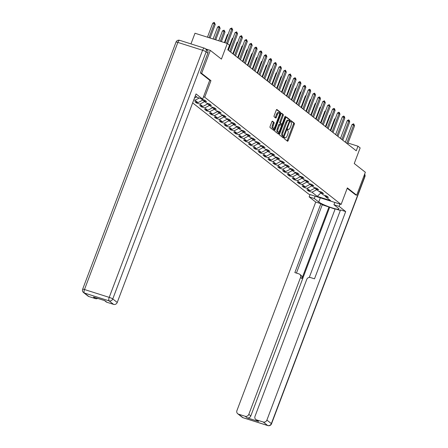 <?xml version="1.0" encoding="UTF-8"?>
<svg xmlns="http://www.w3.org/2000/svg" width="448" height="448" viewBox="0 0 448 448"><rect width="100%" height="100%" fill="white"/><g stroke="black" fill="none" stroke-linecap="round" stroke-linejoin="round"><path stroke-width="0.67" d="M284.284 137.872L284.262 138.673L287.521 141.238A0.974 0.37 107.6 0 0 287.566 141.26A0.974 0.37 107.6 0 0 288.165 140.577L294.297 124.342A0.974 0.37 107.6 0 0 294.33 123.2L291.043 120.624L290.595 121.901L291.021 122.231A3.114 1.182 107.6 0 1 290.909 125.888L290.399 127.243A3.114 1.182 107.6 0 1 288.478 129.438A3.114 1.182 107.6 0 1 288.327 129.354L287.874 129.007L287.454 129.489L287.431 130.29L287.851 130.62A3.114 1.182 107.6 0 1 287.739 134.277L287.23 135.626A3.114 1.182 107.6 0 1 285.309 137.822A3.114 1.182 107.6 0 1 285.158 137.743L284.704 137.396L284.284 137.872M272.485 121.173A0.974 0.37 107.6 0 0 272.44 121.15A0.974 0.37 107.6 0 0 271.841 121.834L270.116 126.386A0.974 0.37 107.6 0 0 270.082 127.529L273.706 130.374A0.974 0.37 107.6 0 0 273.75 130.402A0.974 0.37 107.6 0 0 274.35 129.713L280.482 113.484A0.974 0.37 107.6 0 0 280.515 112.342L276.898 109.497A0.974 0.37 107.6 0 0 276.853 109.474A0.974 0.37 107.6 0 0 276.254 110.158L274.17 115.657A0.974 0.37 107.6 0 0 274.137 116.799L275.688 118.02A0.974 0.37 107.6 0 0 275.733 118.042A0.974 0.37 107.6 0 0 276.332 117.359L277.368 114.632A2.598 0.986 107.6 0 1 278.975 112.795A2.598 0.986 107.6 0 1 279.009 115.92L274.971 126.605A2.598 0.986 107.6 0 1 273.364 128.436A2.598 0.986 107.6 0 1 273.33 125.317L274.002 123.536A0.974 0.37 107.6 0 0 274.036 122.394L272.39 121.145M355.494 194.841L356.67 195.216L365.35 172.25L354.256 163.531L360.158 147.913L357.974 146.194L356.238 150.791L227.763 49.806L229.499 45.214L227.31 43.495L194.992 33.236L190.966 43.898M207.833 53.161L206.142 51.834A2.974 2.722 -51.8 0 0 205.358 48.664L207.049 49.991A2.974 2.722 128.2 0 1 207.833 53.161L200.368 72.906L209.742 80.276L210.952 80.674L201.639 73.354L210.319 50.389L221.413 59.108L227.31 43.495M210.952 80.674L204.702 97.21L341.113 204.434L308.795 194.174L192.651 102.883M356.67 195.216L347.362 187.897L341.113 204.434M279.658 133.885A0.974 0.37 107.6 0 0 279.619 135.027L283.242 137.872A0.974 0.37 107.6 0 0 283.287 137.9A0.974 0.37 107.6 0 0 283.886 137.211L290.018 120.982A0.974 0.37 107.6 0 0 290.058 119.84L286.434 116.995A0.974 0.37 107.6 0 0 286.39 116.967A0.974 0.37 107.6 0 0 285.79 117.656L279.658 133.885M278.471 134.126L274.854 131.281A0.974 0.37 107.6 0 1 274.887 130.138L281.019 113.904A0.974 0.37 107.6 0 1 281.618 113.221A0.974 0.37 107.6 0 1 281.669 113.243L283.214 114.464A0.974 0.37 107.6 0 1 283.181 115.606L280.694 122.186A0.974 0.37 107.6 0 0 280.661 123.329L281.686 124.141A0.974 0.37 107.6 0 0 281.736 124.163A0.974 0.37 107.6 0 0 282.335 123.48L284.922 116.626L285.348 116.144L285.354 116.962L279.121 133.465A0.974 0.37 107.6 0 1 278.516 134.148A0.974 0.37 107.6 0 1 278.471 134.126M177.934 40.314L178.298 40.23M205.688 48.922L210.319 50.389M201.639 73.354L200.463 72.985M203.487 96.824L204.702 97.21M200.637 98.476L201.527 99.176L204.714 100.184L206.59 101.657L203.398 100.649L206.399 103.006L209.586 104.014L211.462 105.493L208.275 104.479L211.271 106.837L214.463 107.85L216.334 109.323L213.147 108.31L216.149 110.667L219.335 111.681L221.211 113.154L218.019 112.14L221.021 114.498L224.207 115.511L226.083 116.984L222.897 115.97L225.893 118.328L229.085 119.342L230.955 120.814L227.769 119.801L230.77 122.158L233.957 123.172L235.833 124.645L232.646 123.631L235.642 125.989L238.829 127.002L240.705 128.475L237.518 127.467L240.514 129.825L243.706 130.833L245.582 132.306L242.39 131.298L245.392 133.655L248.578 134.663L250.454 136.142L247.268 135.128L250.264 137.486L253.456 138.499L255.326 139.972L252.14 138.958L255.142 141.316L258.328 142.33L260.204 143.802L257.012 142.789L260.014 145.146L263.2 146.16L265.076 147.633L261.89 146.619L264.886 148.977L268.078 149.99L269.948 151.463L266.762 150.45L269.763 152.807L272.95 153.821L274.826 155.294L271.634 154.28L274.635 156.638L277.822 157.651L279.698 159.124L276.511 158.116L279.507 160.474L282.699 161.482L284.57 162.954L281.383 161.946L284.385 164.304L287.571 165.312L289.447 166.79L286.255 165.777L289.257 168.134L292.443 169.148L294.319 170.621L291.133 169.607L294.129 171.965L297.321 172.978L299.197 174.451L296.005 173.438L299.006 175.795L302.193 176.809L304.069 178.282L300.882 177.268L303.878 179.626L307.065 180.639L308.941 182.112L305.754 181.098L308.756 183.456L311.942 184.47L313.818 185.942L310.626 184.929L313.628 187.286L316.814 188.3L318.69 189.773L315.504 188.765L318.5 191.122L321.692 192.13L323.562 193.603L320.376 192.595L323.378 194.953L326.564 195.961L328.44 197.439L325.248 196.426L330.562 200.598L317.285 196.386L311.976 192.209L308.784 191.201L306.914 189.728L310.1 190.736L307.098 188.378L303.912 187.37L302.036 185.892L305.222 186.906L302.226 184.548L299.04 183.534L297.164 182.062L300.35 183.075L297.349 180.718L294.162 179.704L292.286 178.231L295.478 179.245L292.477 176.887L289.29 175.874L287.414 174.401L290.601 175.414L287.605 173.057L284.413 172.043L282.542 170.57L285.729 171.584L282.727 169.226L279.541 168.213L277.665 166.74L280.857 167.754L277.855 165.396L274.669 164.382L272.793 162.91L275.979 163.918L272.983 161.56L269.791 160.552L267.921 159.079L271.107 160.087L268.106 157.73L264.919 156.722L263.043 155.243L266.235 156.257L263.234 153.899L260.047 152.886L258.171 151.413L261.358 152.426L258.362 150.069L255.17 149.055L253.299 147.582L256.486 148.596L253.484 146.238L250.298 145.225L248.422 143.752L251.608 144.766L248.612 142.408L245.426 141.394L243.55 139.922L246.736 140.935L243.74 138.578L240.548 137.564L238.672 136.091L241.864 137.105L238.862 134.747L235.676 133.734L233.8 132.261L236.986 133.269L233.99 130.911L230.798 129.903L228.928 128.43L232.114 129.438L229.113 127.081L225.926 126.073L224.05 124.594L227.242 125.608L224.241 123.25L221.054 122.237L219.178 120.764L222.365 121.778L219.369 119.42L216.177 118.406L214.306 116.934L217.493 117.947L214.491 115.59L211.305 114.576L209.429 113.103L212.621 114.117L209.619 111.759L206.433 110.746L204.557 109.273L207.743 110.286L204.747 107.929L201.555 106.915L199.685 105.442L202.871 106.456L199.87 104.098L196.683 103.085L194.807 101.612L197.999 102.62L194.998 100.262L193.782 99.882M196.734 96.891L194.46 98.09M203.398 100.649L202.95 99.624M201.914 99.299L202.877 100.055L203 99.736M199.242 98.034L194.998 100.262M202.877 100.055L197.999 102.62M208.275 104.479L207.822 103.46M206.786 103.13L207.754 103.886L207.872 103.566M204.613 101.601L199.87 104.098M207.754 103.886L202.871 106.456M213.147 108.31L212.699 107.29M211.658 106.96L212.626 107.722L212.75 107.402M209.49 105.437L204.747 107.929M212.626 107.722L207.743 110.286M218.019 112.14L217.571 111.121M216.535 110.79L217.498 111.552L217.622 111.233M214.362 109.267L209.619 111.759M217.498 111.552L212.621 114.117M222.897 115.97L222.449 114.951M221.407 114.621L222.376 115.382L222.494 115.063M219.234 113.098L214.491 115.59M222.376 115.382L217.493 117.947M227.769 119.801L227.321 118.782M226.285 118.451L227.248 119.213L227.371 118.894M224.112 116.928L219.369 119.42M227.248 119.213L222.365 121.778M232.646 123.631L232.193 122.612M231.157 122.282L232.126 123.043L232.243 122.724M228.984 120.758L224.241 123.25M232.126 123.043L227.242 125.608M237.518 127.467L237.07 126.442M236.029 126.112L236.998 126.874L237.115 126.554M233.862 124.589L229.113 127.081M236.998 126.874L232.114 129.438M242.39 131.298L241.942 130.273M240.906 129.948L241.87 130.704L241.993 130.385M238.734 128.419L233.99 130.911M241.87 130.704L236.986 133.269M247.268 135.128L246.814 134.109M245.778 133.778L246.747 134.534L246.865 134.215M243.606 132.25L238.862 134.747M246.747 134.534L241.864 137.105M252.14 138.958L251.692 137.939M250.65 137.609L251.619 138.37L251.737 138.051M248.483 136.08L243.74 138.578M251.619 138.37L246.736 140.935M257.012 142.789L256.564 141.77M255.528 141.439L256.491 142.201L256.614 141.882M253.355 139.916L248.612 142.408M256.491 142.201L251.608 144.766M261.89 146.619L261.436 145.6M260.4 145.27L261.369 146.031L261.486 145.712M258.227 143.746L253.484 146.238M261.369 146.031L256.486 148.596M266.762 150.45L266.314 149.43M265.272 149.1L266.241 149.862L266.364 149.542M263.105 147.577L258.362 150.069M266.241 149.862L261.358 152.426M271.634 154.28L271.186 153.261M270.15 152.93L271.113 153.692L271.236 153.373M267.977 151.407L263.234 153.899M271.113 153.692L266.235 156.257M276.511 158.116L276.063 157.091M275.022 156.761L275.99 157.522L276.108 157.203M272.849 155.238L268.106 157.73M275.99 157.522L271.107 160.087M281.383 161.946L280.935 160.922M279.894 160.597L280.862 161.353L280.986 161.034M277.726 159.068L272.983 161.56M280.862 161.353L275.979 163.918M286.255 165.777L285.807 164.752M284.771 164.427L285.734 165.183L285.858 164.864M282.598 162.898L277.855 165.396M285.734 165.183L280.857 167.754M291.133 169.607L290.685 168.588M289.643 168.258L290.612 169.014L290.73 168.7M287.476 166.729L282.727 169.226M290.612 169.014L285.729 171.584M296.005 173.438L295.557 172.418M294.521 172.088L295.484 172.85L295.607 172.53M292.348 170.565L287.605 173.057M295.484 172.85L290.601 175.414M300.882 177.268L300.429 176.249M299.393 175.918L300.362 176.68L300.479 176.361M297.22 174.395L292.477 176.887M300.362 176.68L295.478 179.245M305.754 181.098L305.306 180.079M304.265 179.749L305.234 180.51L305.351 180.191M302.098 178.226L297.349 180.718M305.234 180.51L300.35 183.075M310.626 184.929L310.178 183.91M309.142 183.579L310.106 184.341L310.229 184.022M306.97 182.056L302.226 184.548M310.106 184.341L305.222 186.906M315.504 188.765L315.05 187.74M314.014 187.41L314.983 188.171L315.101 187.852M311.842 185.886L307.098 188.378M314.983 188.171L310.1 190.736M320.376 192.595L319.928 191.57M318.886 191.246L320.253 192.315M316.719 189.717L311.976 192.209M320.813 192.937L317.285 196.386M325.248 196.426L324.8 195.401M357.974 146.194L348.04 143.041M309.081 190.417L308.784 191.201M304.209 186.581L303.912 187.37M299.331 182.75L299.04 183.534M294.459 178.92L294.162 179.704M289.587 175.09L289.29 175.874M284.71 171.259L284.413 172.043M279.838 167.429L279.541 168.213M274.966 163.598L274.669 164.382M270.088 159.768L269.791 160.552M265.216 155.932L264.919 156.722M260.344 152.102L260.047 152.886M255.466 148.271L255.17 149.055M250.594 144.441L250.298 145.225M245.722 140.61L245.426 141.394M240.845 136.78L240.548 137.564M235.973 132.95L235.676 133.734M231.095 129.119L230.798 129.903M226.223 125.289L225.926 126.073M221.351 121.453L221.054 122.237M216.474 117.622L216.177 118.406M211.602 113.792L211.305 114.576M206.73 109.962L206.433 110.746M201.852 106.131L201.555 106.915M196.98 102.301L196.683 103.085M285.309 137.822L284.452 137.553A3.114 1.182 107.6 0 0 284.603 137.564M288.478 129.438L287.622 129.164A3.114 1.182 107.6 0 0 287.773 129.181M287 140.823A0.974 0.37 107.6 0 0 287.291 140.297L293.423 124.068A0.974 0.37 107.6 0 0 293.462 122.926L290.769 120.809M289.128 120.747L289.145 120.702A0.974 0.37 107.6 0 0 289.184 119.56L286.082 117.124M282.722 137.463A0.974 0.37 107.6 0 0 283.013 136.937L283.248 136.31M283.382 136.343L289.218 121.638L289.24 120.837L288.798 120.484A3.114 1.182 107.6 0 0 288.646 120.406A3.114 1.182 107.6 0 0 286.726 122.601L283.046 132.339A3.114 1.182 107.6 0 0 282.934 135.996L283.382 136.343L282.576 136.091M287.924 120.21A3.114 1.182 107.6 0 0 287.773 120.131A3.114 1.182 107.6 0 0 285.852 122.321L286.726 122.601M282.509 136.069L282.061 135.716A3.114 1.182 107.6 0 1 282.173 132.059L285.852 122.321M281.316 113.378L283.214 114.464M280.913 123.894A0.974 0.37 107.6 0 1 280.862 123.889A0.974 0.37 107.6 0 1 280.812 123.861L279.787 123.054A0.974 0.37 107.6 0 1 279.821 121.912L282.307 115.326A0.974 0.37 107.6 0 0 282.341 114.184M281.663 124.141L281.193 125.384M278.701 131.975L278.247 133.185L279.121 133.465M278.113 129.018A2.598 0.986 107.6 0 0 278.146 132.143A2.598 0.986 107.6 0 0 279.754 130.306L281.176 126.543A0.974 0.37 107.6 0 0 281.21 125.401L280.185 124.594A0.974 0.37 107.6 0 0 280.134 124.566A0.974 0.37 107.6 0 0 279.535 125.255L278.113 129.018L277.239 128.738A2.598 0.986 107.6 0 0 277.273 131.863L278.146 132.143M280.084 124.561L279.311 124.314A0.974 0.37 107.6 0 0 279.266 124.292A0.974 0.37 107.6 0 0 278.662 124.975L279.535 125.255M277.239 128.738L278.662 124.975M277.95 133.717A0.974 0.37 107.6 0 0 278.247 133.185M273.364 128.436L272.49 128.162A2.598 0.986 107.6 0 1 272.457 125.037L273.129 123.256A0.974 0.37 107.6 0 0 273.162 122.114L272.132 121.307M278.975 112.795L278.102 112.521A2.598 0.986 107.6 0 0 276.494 114.352L277.368 114.632M275.167 117.611A0.974 0.37 107.6 0 0 275.464 117.079L276.494 114.352M279.406 113.742L279.608 113.21A0.974 0.37 107.6 0 0 279.642 112.067L276.545 109.631M273.179 129.965A0.974 0.37 107.6 0 0 273.476 129.438L273.918 128.274M335.126 119.151L334.594 118.978L330.282 130.39M335.367 118.518L334.594 118.978M346.724 143.31L353.634 125.02L352.061 124.522L353.668 123.805L354.575 125.759L347.659 144.049M345.369 142.246L352.061 124.522M354.575 125.759L353.634 125.02L353.668 123.805M334.818 202.434L333.945 204.742L339.097 206.377L345.688 211.562L266.896 420.09L271.359 423.601L364.739 176.49L363.972 175.89M333.945 204.742L338.38 208.23A11.144 1.45 -159.3 0 1 338.979 209.048A11.144 1.45 -159.3 0 1 330.086 207.211A11.144 1.45 -159.3 0 1 318.73 201.992L314.289 198.503L309.137 196.868L315.728 202.054L320.886 203.689L294.851 272.586L298.956 273.885A2.974 2.722 -51.8 0 1 300.535 277.474L248.814 414.35L250.813 415.923A2.974 2.722 128.2 0 1 247.15 417.844L258.591 421.478A2.974 2.722 128.2 0 1 257.796 421.058L255.797 419.485A2.974 2.722 -51.8 0 0 256.592 419.905L263.234 422.01A2.974 2.722 -51.8 0 0 266.896 420.09M335.087 209.132L322.258 204.77L320.886 203.689M340.318 210.498L335.188 208.869L309.288 277.413M255.797 419.485A2.974 2.722 -51.8 0 1 255.013 416.315L306.734 279.44A2.974 2.722 -51.8 0 1 310.397 277.519L314.502 278.824L340.536 209.927L345.688 211.562M339.97 204.07L339.097 206.377M310.01 194.561L309.137 196.868M315.162 196.196L314.289 198.503M315.728 202.054L236.936 410.581A2.974 2.722 -51.8 0 0 238.515 414.165L245.151 416.276A2.974 2.722 -51.8 0 0 248.814 414.35M355.6 194.874L347.2 188.322M328.983 206.903L301.907 278.555L300.535 277.474M329.61 207.396L250.813 415.923M322.258 204.77L296.442 273.09M299.751 274.305L301.123 275.386A2.974 2.722 128.2 0 1 301.907 278.555M195.328 95.788L197.473 97.474L202.625 99.109L196.034 93.929L117.236 302.456A2.974 2.722 128.2 0 1 113.574 304.377L106.938 302.271A2.974 2.722 128.2 0 1 106.142 301.851L104.502 300.558M209.742 80.276L202.625 99.109M97.692 298.402A2.974 2.722 128.2 0 1 95.497 298.637L88.855 296.531A2.974 2.722 128.2 0 1 88.06 296.111L83.591 292.6A2.974 2.722 -51.8 0 0 84.386 293.02L88.855 296.531M106.938 302.271L104.938 300.698L93.492 297.069L95.497 298.637M330.254 115.321L329.722 115.147L325.41 126.554M330.495 114.682L329.722 115.147M325.382 111.485L324.845 111.317L320.533 122.724M325.618 110.852L324.845 111.317M341.852 139.479L348.762 121.19L347.189 120.691L348.527 119.89L349.261 120.344L349.698 121.929L342.787 140.218M340.491 138.415L347.189 120.691M349.698 121.929L348.762 121.19L348.79 119.974M336.974 135.649L343.885 117.359L342.317 116.861L343.655 116.06L344.389 116.514L344.826 118.098L337.915 136.388M335.619 134.585L342.317 116.861M344.826 118.098L343.885 117.359L343.918 116.144M320.505 107.654L319.973 107.486L315.661 118.894M320.746 107.022L319.973 107.486M315.633 103.824L315.095 103.656L310.789 115.063M315.874 103.191L315.095 103.656M310.761 99.994L310.223 99.826L305.911 111.233M310.996 99.361L310.223 99.826M332.102 131.818L339.013 113.529L337.439 113.03L338.783 112.23L339.511 112.678L339.948 114.268L333.038 132.558M330.747 130.749L337.439 113.03M339.948 114.268L339.013 113.529L339.041 112.314M327.23 127.988L334.141 109.698L332.567 109.2L333.906 108.399L334.639 108.847L335.076 110.438L328.166 128.722M325.87 126.918L332.567 109.2M335.076 110.438L334.141 109.698L334.169 108.483M322.353 124.158L329.263 105.868L327.695 105.37L329.297 104.647L330.204 106.602L323.294 124.891M320.998 123.088L327.695 105.37M330.204 106.602L329.263 105.868L329.297 104.647M305.883 96.163L305.351 95.995L301.039 107.402M306.124 95.53L305.351 95.995M317.481 120.327L324.391 102.038L322.818 101.539L324.419 100.817L325.326 102.771L318.416 121.061M316.12 119.258L322.818 101.539M325.326 102.771L324.391 102.038L324.419 100.817M301.011 92.333L300.474 92.159L296.167 103.572M301.252 91.7L300.474 92.159M312.609 116.491L319.519 98.207L317.946 97.709L319.284 96.902L320.018 97.356L320.454 98.941L313.544 117.23M311.248 115.427L317.946 97.709M320.454 98.941L319.519 98.207L319.547 96.986M296.139 88.502L295.602 88.329L291.29 99.742M296.374 87.87L295.602 88.329M307.731 112.661L314.642 94.377L313.068 93.873L314.675 93.156L315.582 95.11L308.672 113.4M306.376 111.597L313.068 93.873M315.582 95.11L314.642 94.377L314.675 93.156M291.262 84.672L290.73 84.498L286.418 95.906M291.502 84.034L290.73 84.498M302.859 108.83L309.77 90.541L308.196 90.042L309.54 89.242L310.268 89.695L310.705 91.28L303.794 109.57M301.498 107.766L308.196 90.042M310.705 91.28L309.77 90.541L309.798 89.326M286.39 80.836L285.852 80.668L281.54 92.075M286.63 80.203L285.852 80.668M297.982 105L304.898 86.71L303.324 86.212L304.662 85.411L305.396 85.865L305.833 87.45L298.922 105.739M296.626 103.936L303.324 86.212M305.833 87.45L304.898 86.71L304.926 85.495M281.512 77.006L280.98 76.838L276.668 88.245M281.753 76.373L280.98 76.838M293.11 101.17L300.02 82.88L298.446 82.382L299.79 81.581L300.518 82.029L300.961 83.619L294.045 101.909M291.754 100.1L298.446 82.382M300.961 83.619L300.02 82.88L300.054 81.665M276.64 73.175L276.108 73.007L271.796 84.414M276.881 72.542L276.108 73.007M288.238 97.339L295.148 79.05L293.574 78.551L294.913 77.75L295.646 78.198L296.083 79.789L289.173 98.073M286.877 96.27L293.574 78.551M296.083 79.789L295.148 79.05L295.176 77.834M271.768 69.345L271.23 69.177L266.918 80.584M272.003 68.712L271.23 69.177M283.36 93.509L290.27 75.219L288.702 74.721L290.304 73.998L291.211 75.953L284.301 94.242M282.005 92.439L288.702 74.721M291.211 75.953L290.27 75.219L290.304 73.998M266.89 65.514L266.358 65.346L262.046 76.754M267.131 64.882L266.358 65.346M278.488 89.678L285.398 71.389L283.825 70.89L285.432 70.168L286.334 72.122L279.423 90.412M277.133 88.609L283.825 70.89M286.334 72.122L285.398 71.389L285.432 70.168M262.018 61.684L261.481 61.51L257.174 72.923M262.259 61.051L261.481 61.51M273.616 85.848L280.526 67.558L278.953 67.06L280.554 66.338L281.462 68.292L274.551 86.582M272.255 84.778L278.953 67.06M281.462 68.292L280.526 67.558L280.554 66.338M257.146 57.854L256.609 57.68L252.297 69.093M257.382 57.221L256.609 57.68M268.738 82.012L275.649 63.728L274.081 63.224L275.682 62.507L276.59 64.462L269.679 82.751M267.383 80.948L274.081 63.224M276.59 64.462L275.649 63.728L275.682 62.507M252.269 54.023L251.737 53.85L247.425 65.262M252.51 53.39L251.737 53.85M263.866 78.182L270.777 59.892L269.203 59.394L270.547 58.593L271.275 59.046L271.712 60.631L264.802 78.921M262.511 77.118L269.203 59.394M271.712 60.631L270.777 59.892L270.805 58.677M247.397 50.187L246.859 50.019L242.553 61.426M247.638 49.554L246.859 50.019M258.994 74.351L265.905 56.062L264.331 55.563L265.67 54.762L266.403 55.216L266.84 56.801L259.93 75.09M257.634 73.287L264.331 55.563M266.84 56.801L265.905 56.062L265.933 54.846M242.525 46.357L241.987 46.189L237.675 57.596M242.76 45.724L241.987 46.189M254.117 70.521L261.027 52.231L259.459 51.733L260.798 50.932L261.526 51.38L261.968 52.97L255.058 71.26M252.762 69.451L259.459 51.733M261.968 52.97L261.027 52.231L261.061 51.016M237.647 42.526L237.115 42.358L232.803 53.766M237.888 41.894L237.115 42.358M249.245 66.69L256.155 48.401L254.582 47.902L255.926 47.102L256.654 47.55L257.09 49.14L250.18 67.424M247.884 65.621L254.582 47.902M257.09 49.14L256.155 48.401L256.183 47.186M232.775 38.696L232.238 38.528L227.926 49.935M233.016 38.063L232.238 38.528M244.367 62.86L251.283 44.57L249.71 44.072L251.311 43.35L252.218 45.304L245.308 63.594M243.012 61.79L249.71 44.072M252.218 45.304L251.283 44.57L251.311 43.35M227.898 34.866L227.366 34.698L224.392 42.566M228.138 34.233L227.366 34.698M239.495 59.03L246.406 40.74L244.832 40.242L246.439 39.519L247.346 41.474L240.436 59.763M238.14 57.96L244.832 40.242M247.346 41.474L246.406 40.74L246.439 39.519M221.402 41.619L225.002 32.099L224.062 31.366L220.321 41.272M222.494 30.862L224.095 30.145L224.062 31.366L222.494 30.862L218.747 40.774M224.095 30.145L225.002 32.099M234.623 55.199L241.534 36.91L239.96 36.411L241.562 35.689L242.469 37.643L235.558 55.933M233.262 54.13L239.96 36.411M242.469 37.643L241.534 36.91L241.562 35.689M215.762 39.827L220.125 28.269L219.19 27.53L214.676 39.48M217.616 27.031L218.96 26.23L219.19 27.53L217.616 27.031L213.102 38.982M219.218 26.314L220.125 28.269M229.746 51.363L236.656 33.079L235.088 32.575L236.69 31.858L237.597 33.813L230.686 52.102M228.39 50.299L235.088 32.575M237.597 33.813L236.656 33.079L236.69 31.858M210.118 38.035L215.253 24.438L214.318 23.699L209.031 37.688M212.744 23.201L214.082 22.4L214.318 23.699L212.744 23.201L207.458 37.19M214.346 22.484L215.253 24.438M226.498 43.238L231.784 29.243L230.21 28.745L231.818 28.028L232.719 29.982L227.545 43.68M224.924 42.734L230.21 28.745M232.719 29.982L231.784 29.243L231.818 28.028M284.474 137.525L285.158 137.743M287.644 129.142L288.327 129.354M293.462 122.926L294.33 123.2M293.423 124.068L294.297 124.342M287.291 140.297L288.165 140.577M289.184 119.56L290.058 119.84M289.145 120.702L290.018 120.982M283.013 136.937L283.886 137.211M282.173 132.059L283.046 132.339M282.061 135.716L282.934 135.996M282.307 115.326L283.181 115.606M279.821 121.912L280.694 122.186M279.787 123.054L280.661 123.329M280.812 123.861L281.686 124.141M284.855 116.805L285.354 116.962M273.162 122.114L274.036 122.394M273.129 123.256L274.002 123.536M272.457 125.037L273.33 125.317M275.464 117.079L276.332 117.359M279.642 112.067L280.515 112.342M279.608 113.21L280.482 113.484M273.476 129.438L274.35 129.713M256.592 419.905L258.591 421.478M247.15 417.844L245.151 416.276M238.515 414.165L242.984 417.676L267.702 425.522L263.234 422.01M320.303 197.826L318.73 201.992M242.984 417.676A2.974 2.722 128.2 0 1 242.189 417.256A2.974 2.974 0 0 0 243.124 417.754A2.974 1.126 -72.4 0 1 242.984 417.676M267.702 425.522A2.974 1.126 107.6 0 0 267.842 425.6A2.974 2.974 0 0 0 271.522 423.819A2.974 0.386 20.7 0 0 271.359 423.601A2.974 2.722 128.2 0 1 267.702 425.522M243.286 417.777A2.974 1.126 -72.4 0 1 243.124 417.754L267.842 425.6M364.633 174.149A2.974 2.722 128.2 0 1 364.739 176.49A2.974 0.386 20.7 0 1 364.896 176.708L271.522 423.819M179.844 40.398A2.974 1.126 107.6 0 0 179.704 40.326L204.422 48.171A2.974 1.126 -72.4 0 1 204.562 48.244A2.974 2.722 -51.8 0 1 205.358 48.664A2.974 2.974 0 0 0 204.422 48.171A2.974 1.126 -72.4 0 0 202.586 50.266A2.974 0.386 20.7 0 1 206.142 51.834L112.767 298.939A2.974 0.386 20.7 0 0 109.211 297.371L202.586 50.266L177.867 42.42L84.493 289.526L109.211 297.371A2.974 1.126 107.6 0 0 109.105 300.866L84.386 293.02A2.974 1.126 -72.4 0 1 84.493 289.526A2.974 0.386 20.7 0 0 82.65 289.212A2.974 2.974 0 0 0 83.591 292.6M113.574 304.377L109.105 300.866A2.974 2.722 -51.8 0 0 112.767 298.939L117.236 302.456M176.025 42.106A2.974 0.386 20.7 0 1 177.867 42.42A2.974 1.126 107.6 0 1 179.704 40.326A2.974 2.974 0 0 0 176.025 42.106L82.65 289.212M282.537 136.086L283.41 136.36M287.773 120.131L288.646 120.406M280.862 123.889L281.736 124.163M279.266 124.292L280.134 124.566M237.72 413.745L242.189 417.256M364.896 176.708A2.974 2.974 0 0 0 364.65 174.104"/></g></svg>

